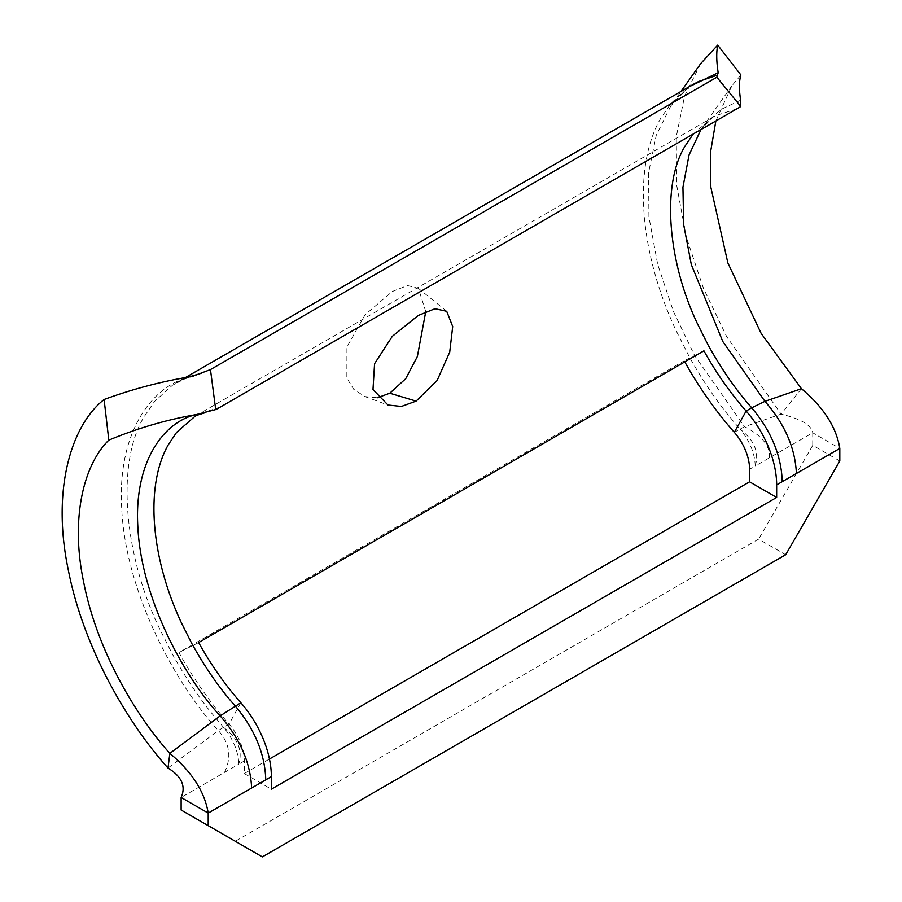 <?xml version="1.0" encoding="UTF-8"?>
<svg xmlns="http://www.w3.org/2000/svg" width="902" height="902" viewBox="0 0 902 902"><rect width="100%" height="100%" fill="white"/><g stroke="black" fill="none" stroke-linecap="round" stroke-linejoin="round"><path stroke-width="0.68" stroke-dasharray="4.51 3.38" d="M425.755 311.607L418.404 288.347L407.512 285.539L392.325 291.493L365.096 314.764L346.932 346.966L346.853 378.13L353.731 389.314L364.882 396.576L377.453 397.748M684.776 361.871A242.446 139.979 60 0 1 684.201 360.834L178.912 652.563A242.446 139.979 -120 0 0 229.04 724.058A38.279 22.099 60 0 1 244.295 760.995L244.295 773.544L269.45 759.022M703.932 350.822L684.201 360.834M198.643 642.551L178.912 652.563M262.335 856.9L235.275 841.273L758.605 539.125L785.676 554.753M244.295 773.544L271.367 789.182M839.818 460.99L812.747 445.362L812.747 432.802L755.177 466.041C759.416 452.364 754.331 440.052 739.922 429.104A38.279 22.099 60 0 1 755.177 466.041L749.585 469.265M812.747 445.362L758.605 539.125M235.275 841.273L181.133 810.019M244.295 760.995L238.703 764.219A38.279 22.099 -120 0 0 223.448 727.294C237.857 738.242 242.942 750.554 238.703 764.219L181.133 797.458M700.628 63.659L684.629 95.939L676.263 136.856L676.68 185.181L686.208 236.831L703.459 288.358L726.617 336.525L781.098 414.086C800.976 418.956 811.529 425.203 812.747 432.802L839.818 448.429M240.845 702.759L229.04 724.058L218.318 730.541L167.998 768.042M192.306 376.416C152.855 384.072 117.271 431.415 121.68 507.781C125.096 589.525 173.161 681.427 218.318 730.541C229.728 743.135 231.803 757.082 224.553 772.394M740.914 74.99L731.883 85.78L715.85 120.981M693.503 84.213L688.97 87.032L670.987 103.302L660.489 118.748C632.832 166.938 639.112 251.748 676.117 330.639L688.846 355.895C700.042 376.303 712.704 395.459 726.82 413.387L739.922 429.104L744.578 426.714L781.098 414.086L801.45 388.717M769.327 457.866C770.409 446.118 762.156 435.734 744.578 426.714L694.675 355.659L673.49 311.607L657.682 264.387L648.944 217.055L648.561 172.868L656.25 135.323L670.874 105.782L681.021 91.418M220.392 407.027L199.556 413.714L195.227 416.104M736.866 108.849L716.041 115.535L712.704 117.316L693.063 134.195M188.349 377.092L172.485 385.222L154.513 401.491L144.016 416.938C116.234 462.5 123.473 553.975 159.643 628.818L172.372 654.074C184.47 675.79 197.132 694.946 210.346 711.565L223.448 727.294M734.329 432.34L739.922 429.104M740.632 100.178L719.999 109.909L700.978 129.561M688.869 86.885L670.874 105.782L684.911 90.493L694.021 83.909M364.882 396.576L387.973 405.021M196.174 415.551L712.648 117.361M418.404 288.347L446.704 311.303M177.029 382.392L185.293 377.622M194.584 375.942C185.429 378.412 178.991 380.892 175.292 383.384L177.096 382.335M731.883 85.78L702.117 127.904C708.577 120.327 712.704 116.448 714.508 116.279L712.704 117.316"/><path stroke-width="1.35" d="M377.453 397.748L389.788 393.216L405.708 378.705L417.367 356.527L425.755 311.607M418.246 315.463L392.314 336.322L374.567 363.698L372.988 389.529L387.973 405.021L401.413 406.452L416.104 401.119L437.12 380.52L449.715 352.107L452.703 326.558L446.704 311.303L435.035 308.709L418.246 315.463M215.702 409.564L196.23 414.593C166.757 419.667 137.611 428.179 108.815 440.142L104.102 399.496C133.282 388.818 162.687 381.129 192.306 376.416L210.459 369.583L215.702 409.564A51.042 40.714 80.8 0 0 218.588 408.076L738.67 107.8A51.042 40.714 -99.2 0 0 740.745 106.504L716.864 77.222L718.172 72.69C716.436 61.46 716.278 52.271 717.71 45.1L700.628 63.659L681.021 91.418M269.45 759.022L749.585 481.826L749.585 469.265A38.279 22.099 -120 0 0 734.329 432.34A242.446 139.979 60 0 1 684.776 361.871M734.329 432.34L746.134 411.03A204.168 117.88 60 0 1 703.932 350.822L198.643 642.551A204.168 117.88 -120 0 0 240.845 702.759A76.557 44.209 60 0 1 271.367 776.622L271.367 789.182L776.656 497.453L776.656 484.893A76.557 44.209 -120 0 0 746.134 411.03L751.727 407.805C771.233 431.066 781.403 455.679 782.248 481.668L796.398 473.494C795.237 448.08 784.751 424.03 764.93 401.345L751.727 407.805C736.291 390.521 721.679 369.459 707.901 344.62L698.001 324.878C667.593 261.839 661.437 184.921 684.843 146.451L693.153 134.082M210.459 369.583L716.864 77.222M271.367 776.622L208.204 813.085L208.204 825.646L262.335 856.9L785.676 554.753L839.818 460.99L839.818 448.429L796.398 473.494M749.585 481.826L776.656 497.453M104.102 399.496C70.006 426.375 51.865 492.142 68.281 569.872C83.322 647.174 127.114 722.66 167.998 768.042C181.708 776.487 186.083 786.296 181.133 797.458L181.133 810.019L208.204 825.646M181.133 797.458L208.204 813.085C204.743 791.821 191.957 771.92 169.847 753.373L220.156 715.872L240.845 702.759M108.815 440.142C82.95 465.477 70.525 519.789 83.627 581.97C96.683 649.068 134.466 714.012 169.847 753.373L167.998 768.042M717.71 45.1L740.914 74.99C739.031 80.977 738.941 89.366 740.632 100.178L740.745 106.504M715.85 120.981L710.573 151.919L710.844 187.21L727.858 262.933L761.153 333.39L801.45 388.717L764.93 401.345L722.773 341.463L691.327 264.613L683.648 224.575L682.938 187.199L689.049 154.997L700.978 129.561M839.818 448.429C836.357 427.165 823.571 407.253 801.45 388.717M389.788 393.216L416.104 401.119M195.227 416.104L176.589 432.385L168.37 444.641C145.075 485.208 150.363 556.635 181.528 623.068L191.416 642.81C205.194 667.649 219.806 688.711 235.253 705.984C254.759 729.244 264.929 753.869 265.774 779.847M201.744 373.135L188.349 377.092M717.71 75.058L698.655 81.484L693.582 84.168L185.293 377.622M776.656 484.893L782.248 481.668M196.23 414.593C163.251 421.877 134.195 462.286 137.814 526.058C140.768 595.703 181.674 674.031 220.156 715.872C239.977 738.558 250.463 762.607 251.624 788.021M718.172 72.69L688.869 86.885M204.98 412.755L196.23 415.506"/></g></svg>
